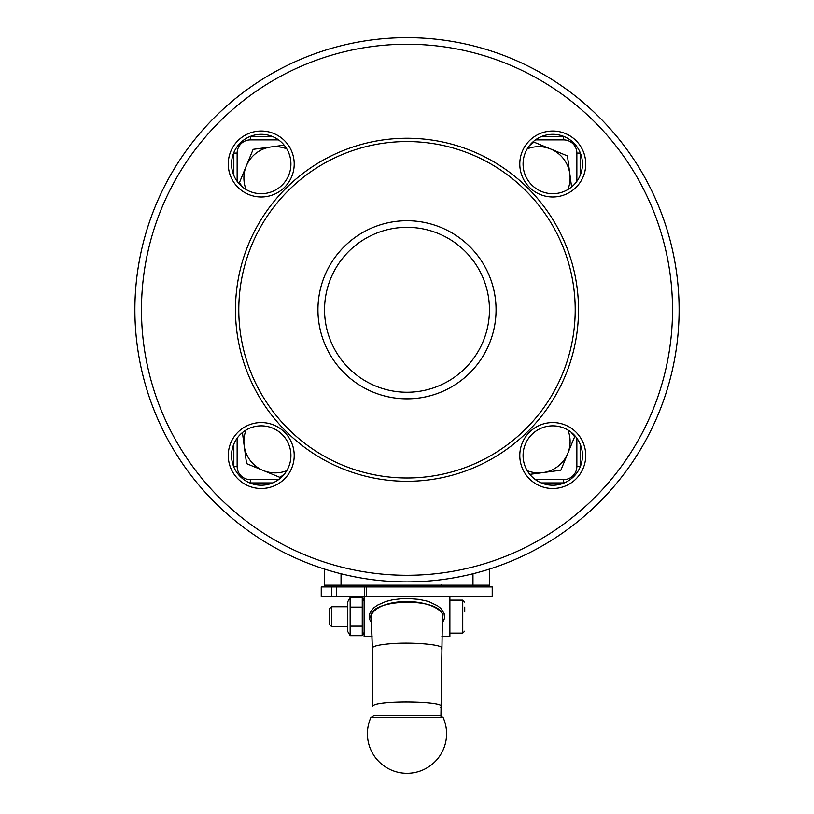 <?xml version="1.0" encoding="UTF-8"?>
<svg xmlns="http://www.w3.org/2000/svg" width="814" height="814" viewBox="0 0 814 814"><rect width="100%" height="100%" fill="white"/><g stroke="black" fill="none" stroke-linecap="round" stroke-linejoin="round"><path stroke-width="1.22" d="M580.158 467.002A16.494 16.494 0 0 0 580.168 466.442L580.168 444.108M580.168 175.437L580.168 153.103A16.494 16.494 0 0 0 580.158 152.554A16.494 16.494 0 0 1 580.168 153.103A16.494 16.494 0 0 0 580.158 152.554A29.68 29.68 0 0 1 580.168 175.437A29.68 29.68 0 0 0 580.158 152.554A16.494 16.494 0 0 1 580.168 153.103L576.861 153.103L576.861 181.339M442.45 620.115L443.091 614.407C431.837 596.916 377.574 596.896 370.502 616.625L371.55 620.115M440.771 707.305C449.694 700.742 370.97 699.908 372.853 706.593L372.324 648.107C372.69 646.326 377.991 644.942 388.247 643.945C411.548 641.564 447.039 644.83 441.29 648.829M440.944 715.689L442.378 618.844M449.877 596.835L449.877 636.416L441.931 636.416M372.069 636.416L364.123 636.416L364.123 596.835M364.58 596.835L366.31 596.835L366.31 586.945L364.58 586.945L364.58 596.835L336.386 596.835L336.386 586.945L364.58 586.945M336.386 586.945L331.512 586.945L331.512 596.835L336.386 596.835M331.512 596.835L321.245 596.835L321.245 586.945L331.512 586.945M492.216 596.835L492.216 586.945L492.216 596.835L366.31 596.835M364.123 600.803L362.261 597.588L350.152 597.588L350.152 635.673L362.261 635.673L362.261 597.588M492.205 586.945L366.31 586.945M362.261 607.102L350.152 607.102M362.261 626.149L350.152 626.149M350.152 635.673L347.629 631.308L347.629 601.953L350.152 597.588M464.723 611.863L464.723 607.102M324.542 569.098L324.542 585.185L489.458 585.185L489.458 569.098M347.629 626.526L331.512 626.526L331.512 606.735L347.629 606.735M331.512 606.735L329.487 608.76L329.487 624.501L331.512 626.526M249.776 482.926A29.68 29.68 0 0 0 286.935 440.7A29.68 29.68 0 0 0 235.521 440.7A29.68 29.68 0 0 0 261.233 485.225A29.68 29.68 0 0 1 249.776 482.926A16.494 16.494 0 0 0 250.325 482.936L272.659 482.936M541.341 482.936A29.68 29.68 0 0 0 578.479 440.7A29.68 29.68 0 0 0 527.065 440.7A29.68 29.68 0 0 0 552.767 485.225A29.68 29.68 0 0 1 541.341 482.936L563.675 482.936A16.494 16.494 0 0 0 564.224 482.926M272.659 136.61L250.325 136.61A16.494 16.494 0 0 0 249.776 136.62A16.494 16.494 0 0 1 250.325 136.61A16.494 16.494 0 0 0 249.776 136.62A16.494 16.494 0 0 1 250.325 136.61L250.325 139.906L278.571 139.906M237.139 181.339L237.139 153.103L233.832 153.103A16.494 16.494 0 0 1 233.842 152.554A16.494 16.494 0 0 0 233.832 153.103A16.494 16.494 0 0 1 233.842 152.554A16.494 16.494 0 0 0 233.832 153.103L233.832 175.437A29.68 29.68 0 0 1 231.542 164.011A29.68 29.68 0 0 0 233.832 175.437M541.341 136.61A29.68 29.68 0 0 1 564.224 136.62A16.494 16.494 0 0 0 563.675 136.61L541.341 136.61A29.68 29.68 0 0 1 564.224 136.62A16.494 16.494 0 0 0 563.675 136.61A16.494 16.494 0 0 1 564.224 136.62A16.494 16.494 0 0 0 563.675 136.61L563.675 139.906A13.197 13.197 0 0 1 576.861 153.103M233.832 444.108L233.832 466.442A16.494 16.494 0 0 0 233.842 467.002A29.68 29.68 0 0 1 231.542 455.545A29.68 29.68 0 0 0 233.842 467.002M529.456 145.625L533.984 142.135L567.439 155.922L571.581 186.966M242.847 187.312L239.357 182.784L253.144 149.338L284.188 145.187M284.544 473.921L280.016 477.411L246.561 463.624L242.419 432.58M571.153 432.234L574.643 436.762L560.856 470.217L529.812 474.359M567.907 189.54A31.339 31.339 0 0 0 527.228 148.87M286.772 148.87A31.339 31.339 0 0 0 246.093 189.54M246.093 430.006A31.339 31.339 0 0 0 286.772 470.685M527.228 470.685A31.339 31.339 0 0 0 567.907 430.006M261.233 193.691A29.68 29.68 0 0 0 286.935 149.166A29.68 29.68 0 0 0 235.521 149.166A29.68 29.68 0 0 0 261.233 193.691A29.68 29.68 0 0 0 290.913 164.011A29.68 29.68 0 0 0 261.233 134.32M552.767 193.691A29.68 29.68 0 0 0 578.479 149.166A29.68 29.68 0 0 0 527.065 149.166A29.68 29.68 0 0 0 552.767 193.691A29.68 29.68 0 0 0 582.458 164.011A29.68 29.68 0 0 0 552.767 134.32M407 581.888A272.11 272.11 0 0 1 171.347 173.718A272.11 272.11 0 0 1 642.653 173.718A272.11 272.11 0 0 1 407 581.888M407 575.294A265.517 265.517 0 0 1 177.055 177.014A265.517 265.517 0 0 1 636.945 177.014A265.517 265.517 0 0 1 407 575.294M407 477.991A168.213 168.213 0 0 1 261.325 225.671A168.213 168.213 0 0 1 552.675 225.671A168.213 168.213 0 0 1 407 477.991M407 392.236A82.458 82.458 0 0 0 478.408 268.549A82.458 82.458 0 0 0 335.592 268.549A82.458 82.458 0 0 0 407 392.236M371.683 623.097C368.915 617.592 370.329 622.028 369.414 616.625C369.78 611.823 370.431 613.054 371.001 611.182L373.941 607.712L377.391 605.199L385.826 601.505L392.195 599.898C410.5 597.354 406.695 598.962 408.272 598.514L418.722 599.358C433.211 602.258 427.869 601.78 429.527 601.953L437.576 605.809L440.781 608.373L444.006 613.268C444.871 615.435 444.515 616.29 444.322 618.864L442.317 623.097M440.109 715.577L373.891 715.577L370.879 717.531L443.121 717.531L440.109 715.577M441.636 584.523L441.636 586.945M370.502 616.625L371.204 616.625L371.418 618.253M443.091 614.407L442.399 614.428C438.298 596.835 368.905 598.972 371.204 616.625L372.324 648.097L371.428 618.162M442.399 618.823L442.399 614.428M449.877 600.132L462.739 600.132L462.739 633.119L449.877 633.119M341.035 573.768L341.035 585.185M472.965 573.768L472.965 585.185M580.168 437.179A32.987 32.987 0 0 1 534.401 482.936M534.401 136.61A32.987 32.987 0 0 1 580.168 182.377M233.832 182.377A32.987 32.987 0 0 1 279.599 136.61M279.599 482.936A32.987 32.987 0 0 1 233.832 437.179M278.571 479.639L250.325 479.639L250.325 482.936M580.168 466.442L576.861 466.442A13.197 13.197 0 0 1 563.675 479.639L563.675 482.936M563.675 479.639L535.429 479.639M250.325 479.639A13.197 13.197 0 0 1 237.139 466.442L233.832 466.442M576.861 438.207L576.861 466.442M535.429 139.906L563.675 139.906M237.139 153.103A13.197 13.197 0 0 1 250.325 139.906M237.139 466.442L237.139 438.207M407 220.716A89.052 89.052 0 0 1 484.127 354.304A89.052 89.052 0 0 1 329.874 354.304A89.052 89.052 0 0 1 407 220.716M261.233 196.988A32.987 32.987 0 0 1 232.672 147.517A32.987 32.987 0 0 1 289.794 147.517A32.987 32.987 0 0 1 261.233 196.988M552.767 196.988A32.987 32.987 0 0 1 524.206 147.517A32.987 32.987 0 0 1 581.328 147.517A32.987 32.987 0 0 1 552.767 196.988M552.767 488.522A32.987 32.987 0 0 1 524.206 439.051A32.987 32.987 0 0 1 581.328 439.051A32.987 32.987 0 0 1 552.767 488.522M261.233 488.522A32.987 32.987 0 0 1 232.672 439.051A32.987 32.987 0 0 1 289.794 439.051A32.987 32.987 0 0 1 261.233 488.522M407 138.258A171.51 171.51 0 0 0 258.465 395.533A171.51 171.51 0 0 0 555.535 395.533A171.51 171.51 0 0 0 407 138.258M407 398.829A89.052 89.052 0 0 0 484.127 265.252A89.052 89.052 0 0 0 329.874 265.252A89.052 89.052 0 0 0 407 398.829M364.123 632.447L362.261 635.673M462.739 600.132L464.723 602.116M462.739 633.119L464.723 631.145M370.879 717.531A39.581 39.581 0 0 0 407 773.3A39.581 39.581 0 0 0 443.121 717.531M372.853 706.593L372.324 648.107M372.364 585.185L372.364 586.945"/></g></svg>
